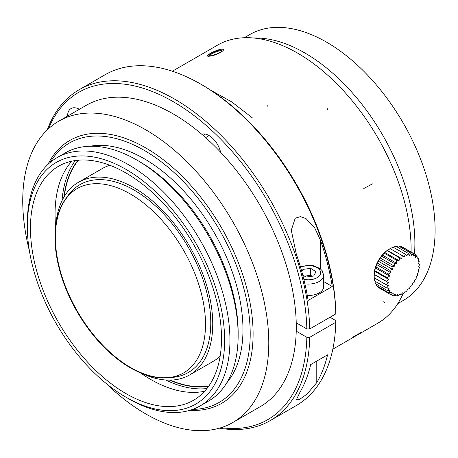 <?xml version="1.0" encoding="UTF-8"?>
<svg xmlns="http://www.w3.org/2000/svg" width="458" height="458" viewBox="0 0 458 458"><rect width="100%" height="100%" fill="white"/><g stroke="black" fill="none" stroke-linecap="round" stroke-linejoin="round"><path stroke-width="0.69" d="M209.111 135.608L205.619 137.623M252.61 37.917L257.098 38.008A155.56 89.814 60 0 1 367.27 111.409A155.56 89.814 60 0 1 414.49 254.024M211.161 53.357C216.497 50.575 220.086 49.573 221.93 50.357C223.132 52.246 209.117 57.17 208.894 55.418L211.161 53.357M221.89 50.775C219.422 50.546 215.936 51.64 211.436 54.055L209.289 55.67M244.263 37.739L249.793 34.545A153.51 88.629 60 0 1 403.309 123.179A153.51 88.629 60 0 1 403.303 300.437L397.779 303.631M390.067 290.572L388.911 292.88L391.47 292.336L390.668 294.54A66.53 39.829 -1.9 0 0 393.239 293.572L392.792 295.587A66.53 45.634 -11.8 0 0 395.323 294.236L395.231 295.994A66.53 50.059 -23.9 0 0 397.653 294.317L397.899 295.754A66.53 52.962 -38.4 0 0 400.16 293.801L400.727 294.866A66.53 54.256 -55.1 0 0 402.771 292.708L403.624 293.36A66.53 53.901 -72.3 0 0 405.41 291.07L406.504 291.282A66.53 51.903 -88.1 0 0 407.986 288.941L409.275 288.695A66.53 48.336 -101.6 0 0 410.425 286.382L411.851 285.672A66.53 43.292 -112.7 0 0 412.658 283.473L414.164 282.317A66.53 36.938 -121.8 0 0 414.616 280.302L416.133 278.722A66.53 29.461 -129.6 0 0 416.23 276.964L417.707 275A66.53 21.091 -136.3 0 0 417.461 273.563L418.835 271.268A66.53 12.08 -142.5 0 0 418.269 270.197L419.476 267.632A66.53 2.696 -148.4 0 0 418.629 266.974L419.62 264.203A66.53 6.767 -154.1 0 1 418.532 263.991L419.259 261.089A66.53 16.019 -160.1 0 1 417.977 261.335L418.406 258.386A66.53 24.789 -166.5 0 1 416.98 259.091L417.078 256.171A66.53 32.81 -173.6 0 1 415.578 257.322L415.326 254.511A66.53 39.829 178.1 0 1 413.809 256.085L413.202 253.463A66.53 45.634 168.2 0 1 411.725 255.421L410.763 253.056A66.53 50.059 156.1 0 1 409.395 255.346L408.095 253.297A66.53 52.962 141.6 0 1 406.887 255.862L405.267 254.184A66.53 54.256 124.9 0 1 404.277 256.955L402.37 255.696A66.53 53.901 107.7 0 1 401.643 258.587L399.49 257.774A66.53 51.903 91.9 0 1 399.061 260.716L396.72 260.362A66.53 48.336 78.4 0 1 396.622 263.276L394.143 263.379A66.53 43.292 67.3 0 1 394.39 266.184L391.83 266.733A66.53 36.938 58.2 0 1 392.437 269.356L389.861 270.329A66.53 29.461 50.4 0 1 390.817 272.693L388.287 274.05A66.53 21.091 43.7 0 1 389.586 276.094L387.159 277.783A66.53 12.08 37.5 0 1 388.779 279.46L386.518 281.424A66.53 2.696 31.6 0 1 388.418 282.683L386.375 284.847A66.53 6.767 25.9 0 0 388.516 285.672L386.735 287.962A66.53 16.019 19.9 0 0 389.071 288.322L387.588 290.664L390.067 290.572M390.851 294.471L392.787 295.587M393.697 295.118L395.225 296M396.639 295.032L397.899 295.759M399.657 294.248L400.727 294.872M402.674 292.817L403.624 293.36M418.629 263.631L419.602 264.192M418.12 260.43L419.265 261.089M417.043 257.596L418.406 258.386M415.395 255.198L417.083 256.171M403.086 247.44L415.332 254.511M399.702 246.662L400.956 246.393L413.208 253.463M396.536 246.622L398.517 245.986L410.769 253.051M393.33 247.291L395.844 246.227L408.095 253.297M386.369 284.847L374.123 277.777L374.495 271.216L374.913 270.712L375.302 267.85L376.041 266.98L376.533 264.449L377.615 263.258L378.153 261.106L379.585 259.663L380.106 257.94L381.898 256.308L382.338 255.026L384.474 253.291L384.777 252.472L387.359 250.343L393.021 247.114L405.267 254.184M390.124 248.62L402.37 255.69M387.359 250.343L401.643 258.587M387.25 250.698L399.496 257.768M384.777 252.472L399.061 260.716M384.48 253.285L396.725 260.356M382.338 255.026L396.622 263.276M381.898 256.303L394.143 263.373M380.106 257.94L394.39 266.184M379.585 259.657L391.83 266.728M378.153 261.106L392.437 269.356M377.61 263.253L389.861 270.323M376.533 264.449L390.817 272.693M376.041 266.974L388.287 274.044M375.302 267.85L389.586 276.094M374.913 270.712L387.159 277.783M374.495 271.216L388.779 279.46M374.266 274.348L386.518 281.418M374.134 274.439L388.418 282.683M374.489 280.891L374.232 277.422M374.484 280.891L386.729 287.962M387.588 290.664L375.342 283.594L374.947 281.155M388.911 292.88L376.665 285.809L376.218 284.103M390.663 294.54L378.417 287.469L378.108 286.639M374.117 275.121A21.148 12.211 -60 0 1 389.071 249.215L390.096 248.625M238.149 335.514L238.149 332.451A139.524 80.556 -120 0 0 139.49 161.571L136.833 160.037A143.28 82.721 60 0 1 238.149 335.514A143.28 82.721 60 0 1 208.47 401.105L200.272 405.84A143.28 82.721 -120 0 0 200.272 240.398A143.28 82.721 -120 0 0 56.992 157.678A143.28 82.721 -120 0 0 27.32 223.264L27.32 226.332A139.524 80.556 -120 0 0 125.979 397.212L128.629 398.746A143.28 82.721 -120 0 0 200.272 405.84M56.992 157.678L65.196 152.943A143.28 82.721 60 0 1 136.833 160.037M128.629 398.741A143.28 82.721 -120 0 0 128.629 398.746L125.979 397.212A139.524 80.556 -120 0 0 224.638 340.254A139.524 80.556 -120 0 0 125.979 169.368A139.524 80.556 -120 0 0 27.32 226.332M125.979 393.594A135.093 77.997 -120 0 0 193.522 400.281A135.093 77.997 -120 0 0 193.522 244.291A135.093 77.997 -120 0 0 58.435 166.3A135.093 77.997 -120 0 0 37.728 274.548A135.093 77.997 -120 0 0 125.979 393.594M140.131 372.692A135.093 77.997 -120 0 0 150.585 379.384A135.093 77.997 -120 0 0 204.697 391.224M71.866 161.153A135.093 77.997 -120 0 0 55.63 226.332M226.653 382.997A139.524 80.556 -120 0 0 214.075 232.429A139.524 80.556 -120 0 0 89.968 146.251M192.595 409.412A149.76 86.465 -120 0 0 219.193 229.475A149.76 86.465 -120 0 0 50.065 162.538M189.789 410.334A151.804 87.644 -120 0 0 221.661 228.05A151.804 87.644 -120 0 0 47.861 164.502M105.809 383.163A173.983 100.451 -120 0 0 145.758 413.923A173.983 100.451 -120 0 0 232.75 422.545A173.983 100.451 -120 0 0 232.75 221.649A173.983 100.451 -120 0 0 58.767 121.198A173.983 100.451 -120 0 0 29.404 250.824M232.75 422.545L260.247 406.664A173.983 100.451 -120 0 0 296.229 331.168A173.983 100.451 -120 0 0 296.229 322.81A173.983 100.451 -120 0 0 220.601 152.211A173.983 100.451 -120 0 0 201.697 134.205A173.983 100.451 -120 0 0 86.27 105.323L58.767 121.198M75.307 160.535A135.774 78.392 -120 0 0 62.059 200.61M165.619 379.991A135.774 78.392 -120 0 0 206.953 388.556M63.925 197.106A133.725 77.207 60 0 1 78.015 160.208M208.59 386.369A133.725 77.207 60 0 1 169.592 380.123M55.784 225.159A111.208 64.206 60 0 1 78.495 182.29A111.208 64.206 60 0 1 189.704 246.496A111.208 64.206 60 0 1 189.704 374.913A111.208 64.206 60 0 1 141.224 373.144M65.122 199.665L67.761 195.921A108.42 62.597 60 0 1 188.312 247.303A108.42 62.597 60 0 1 172.534 377.392L167.966 377.81A106.433 61.452 60 0 1 130.238 367.734A106.433 61.452 60 0 1 65.036 286.576A106.433 61.452 60 0 1 65.122 199.665A106.433 61.452 60 0 1 77.024 188.656A106.433 61.452 60 0 1 183.458 250.102A106.433 61.452 60 0 1 183.458 373.007A106.433 61.452 60 0 1 167.966 377.81M77.219 188.541A106.433 61.452 -120 0 0 55.366 237.152A106.433 61.452 -120 0 0 130.627 367.511A106.433 61.452 -120 0 0 183.652 372.892M78.495 182.29L102.134 168.641A111.208 64.206 60 0 1 109.88 165.269M220.138 356.244A111.208 64.206 60 0 1 213.342 361.265L189.704 374.913M64.252 196.556A133.387 77.013 60 0 1 78.473 160.168M208.848 385.991A133.387 77.013 60 0 1 170.227 380.111M302.732 275L305.978 277.044L313.667 276.06L316.031 271.72L310.707 268.365L303.013 269.356L301.799 271.583M307.284 295.473A15.349 8.862 0 0 0 323.692 286.634L323.692 275.212A15.349 8.862 180 0 1 304.913 283.851M303.013 269.356L303.013 275.178M304.518 276.122L310.707 275.332L312.167 276.248M310.707 268.365L310.707 275.332M323.692 281.567L332.245 286.508L308.12 300.431A191.038 110.298 -120 0 0 296.28 253.99L291.277 230.202L295.233 218.22L300.488 216.6L306.07 218.649L314.738 228.004L320.4 240.066A191.038 110.298 60 0 1 332.245 286.508M330 317.245L335.794 320.589L335.794 322.26L309.74 337.3L306.843 337.3L296.229 331.168M79.188 89.716A191.038 110.298 -120 0 1 224.723 139.14A191.038 110.298 -120 0 1 309.74 328.941L335.794 313.902L335.794 312.23A188.988 109.113 -120 0 0 202.207 84.97L200.759 84.135A191.038 110.298 -120 0 0 105.237 74.677L79.188 89.716A191.038 110.298 -120 0 0 47.248 129.906M335.794 313.902A191.038 110.298 -120 0 0 200.759 84.135M219.445 428.167A191.038 110.298 -120 0 0 270.22 420.604L296.274 405.559A191.038 110.298 -120 0 0 335.794 322.26M270.22 420.604A191.038 110.298 -120 0 0 309.74 337.3M316.781 382.642L306.877 394.195L299.194 399.702L296.395 399.777L299.898 392.392A191.038 110.298 -120 0 0 310.684 364.579L327.567 354.835A191.038 110.298 60 0 1 316.781 382.642L316.781 361.059M67.526 116.143A17.055 9.847 60 0 1 71.059 108.557A17.055 9.847 60 0 1 79.394 109.29M201.697 134.205A17.055 9.847 60 0 1 220.601 152.211M309.74 328.941L306.843 328.941L296.229 322.81M306.843 328.941A188.988 109.113 -120 0 0 195.766 116.887A188.988 109.113 -120 0 0 48.451 128.772M221.031 427.692A188.988 109.113 -120 0 0 306.843 337.3M172.351 71.225L217.413 45.205A160.472 92.648 60 0 1 255.713 38.22A160.472 92.648 60 0 1 411.101 252.066M403.229 293.137A160.472 92.648 60 0 1 377.884 323.153L332.817 349.168M209.403 56.185C216.004 55.922 228.399 48.766 221.466 49.224C215.037 49.939 202.642 57.095 209.403 56.185M303.831 279.3A12.28 7.088 0 0 0 319.919 275.075A12.28 7.088 0 0 0 312.024 265.943A12.28 7.088 0 0 0 300.551 267.226M320.4 268.817L320.4 240.066M203.077 135.391L205.31 134.097M210.657 90.163L231.616 101.831L252.284 117.786M267.249 104.985L267.157 106.491M361.276 332.319L352.872 337.145M372.434 183.864L363.795 188.536M327.945 107.979L327.464 109.554M384.508 302.52L383.575 301.805M403.469 293.275L401.798 296.315M323.692 275.212L322.197 270.73L320.016 268.508L312.574 265.428L300.328 266.487M291.282 230.202L291.282 230.826"/></g></svg>
